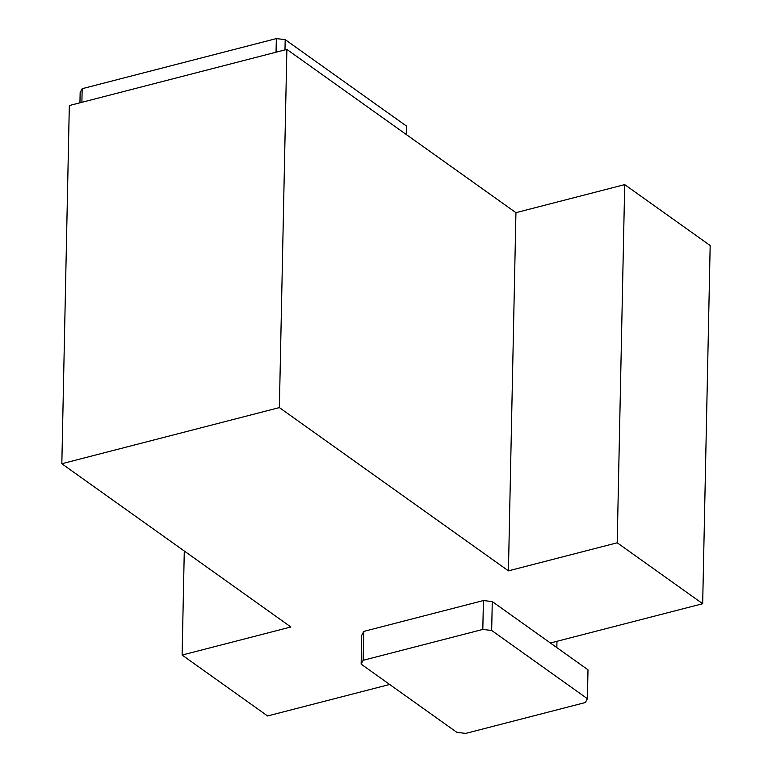 <?xml version="1.0" encoding="UTF-8"?>
<svg xmlns="http://www.w3.org/2000/svg" width="772" height="772" viewBox="0 0 772 772"><rect width="100%" height="100%" fill="white"/><g stroke="black" fill="none" stroke-linecap="round" stroke-linejoin="round"><path stroke-width="1.16" d="M389.667 684.465L267.585 715.962L182.115 655.052L290.88 626.989L61.828 463.731L279.368 407.597L508.43 570.855L617.204 542.793L624.702 184.614L710.172 245.525L702.674 603.714L550.388 642.999L492.275 601.581L483.417 600.548L363.766 631.409L361.74 635.25L361.142 664.142L456.87 732.367L465.719 733.4L585.369 702.53L587.395 698.689L587.994 669.807L550.388 642.999M617.204 542.793L702.674 603.714M182.115 655.052L184.286 551.015M61.828 463.731L69.326 105.542L286.875 49.418L515.937 212.676L624.702 184.614M279.368 407.597L286.875 49.418M508.43 570.855L515.937 212.676M587.395 698.689L491.667 630.463L482.809 629.431L363.158 660.301L361.142 664.142M363.158 660.301L363.766 631.409M491.667 630.463L492.275 601.581M482.809 629.431L483.417 600.548M284.974 49.91L285.196 39.633L406.564 126.135L406.381 134.598M285.196 39.633L276.337 38.6L276.048 52.206M276.337 38.6L82.179 88.693L81.89 102.3M82.179 88.693L80.153 92.534L79.941 102.801M556.824 647.583L556.959 641.31"/></g></svg>
